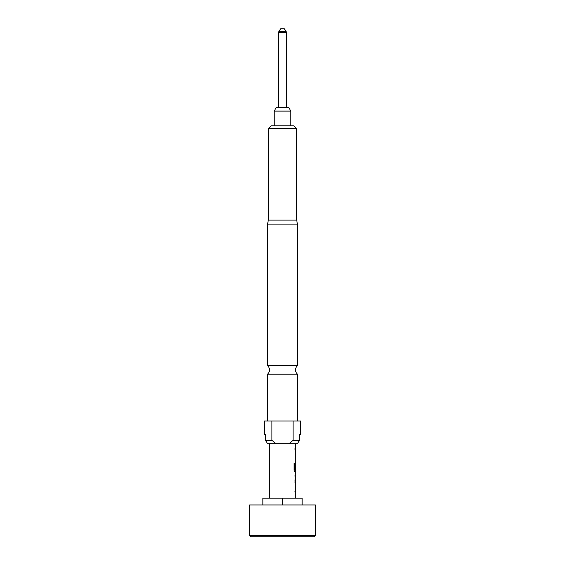 <?xml version="1.0" encoding="UTF-8"?>
<svg xmlns="http://www.w3.org/2000/svg" width="565" height="565" viewBox="0 0 565 565"><rect width="100%" height="100%" fill="white"/><g stroke="black" fill="none" stroke-linecap="round" stroke-linejoin="round"><path stroke-width="0.85" d="M297.536 365.583L267.464 365.583A5.678 5.678 0 0 1 267.464 374.214L297.536 374.214A5.678 5.678 0 0 1 297.536 365.583L297.536 224.898L267.464 224.898L268.311 220.075L296.689 220.075L296.689 128.7L268.311 128.7L271.151 125.861L293.849 125.861L296.689 128.7M249.582 535.613L249.582 504.969L315.418 504.969L315.418 535.613L249.582 535.613L250.719 536.75L314.281 536.75L315.418 535.613M295.29 486.062L295.213 484.537M295.213 493.196L295.036 491.67M295.036 482.503L295.269 473.555M295.036 475.222L295.29 480.836L294.93 480.836M295.213 471.521L294.662 471.662L294.082 470.108L294.082 463.102L294.697 463.102L294.697 469.706L295.29 469.812M295.283 464.31L295.036 469.049L295.213 462.862M295.29 453.547L295.213 452.028M295.213 460.68L295.29 459.161M295.036 448.32L295.036 449.987M262.88 504.969L262.88 498.161L302.12 498.161L302.12 504.969M286.06 31.308L283.92 28.25L281.08 28.25L278.94 31.308L286.06 31.308L286.469 32.615L278.531 32.615L278.531 107.703M274.159 111.107L276.123 107.703L288.877 107.703L290.841 111.107L274.159 111.107L274.159 125.861M290.841 111.107L290.841 125.861M268.311 220.075L268.311 128.7M296.689 220.075L297.536 224.898M297.536 420.974L297.536 374.214M267.464 420.974L267.464 374.214M264.342 434.598L265.444 434.598L264.342 434.598L264.342 420.974L300.658 420.974L300.658 434.598L299.556 434.598L299.556 440.269L297.444 443.673L299.556 440.269L293.087 440.269L293.087 420.974M267.464 365.583L267.464 224.898M271.913 420.974L271.913 440.269L265.444 440.269L267.556 443.673L265.444 440.269L265.444 434.598M297.444 443.673L289.174 443.673L293.087 440.269M271.913 440.269L275.826 443.673L289.174 443.673M275.826 443.673L267.556 443.673M282.5 504.969L282.5 498.161M294.591 463.102L294.732 469.812M295.17 464.31L295.283 469.049M294.626 469.812L295.177 469.812L294.626 469.812M295.29 475.222L295.283 480.723M294.923 491.67L295.29 491.677M295.326 443.673L295.326 448.327M295.326 449.994L295.326 451.88M295.326 453.547L295.326 459.161M295.326 460.828L295.326 462.714M295.326 464.204L295.326 469.812M295.326 471.662L295.326 473.555M295.326 475.222L295.326 480.836M295.326 482.503L295.326 484.396M295.326 486.062L295.326 491.67M295.326 493.344L295.326 498.161M286.469 32.615L286.469 107.703M278.531 32.615L278.94 31.308M269.675 443.673L269.675 498.161M295.213 448.327L295.213 449.987M295.213 451.88L295.213 453.547M295.213 459.161L295.213 460.828M295.213 462.855L295.213 464.204M295.213 469.812L295.213 471.662M295.213 473.689L295.213 475.222M295.213 480.836L295.213 482.369M295.213 484.396L295.213 486.062M295.213 491.67L295.213 493.337"/></g></svg>
